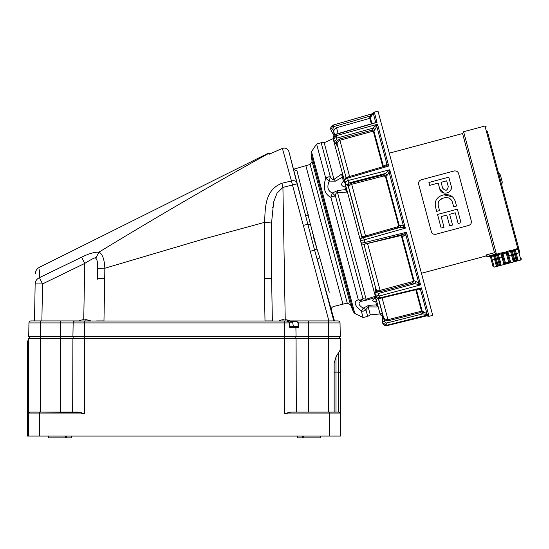 <?xml version="1.0" encoding="UTF-8"?>
<svg xmlns="http://www.w3.org/2000/svg" width="549" height="549" viewBox="0 0 549 549"><rect width="100%" height="100%" fill="white"/><g stroke="black" fill="none" stroke-linecap="round" stroke-linejoin="round"><path stroke-width="0.82" d="M340.421 381.754L340.531 413.864M334.156 363.328L336.002 356.843L340.311 349.83L340.387 372.243L340.325 354.819M85.706 319.648L85.493 320.04L85.706 319.648M285.391 319.648L285.178 320.04L285.391 319.648M85.308 320.074L83.585 319.648M284.993 320.074L283.27 319.648M302.314 436.057L302.334 437.896L297.483 437.896L297.455 436.057L297.483 437.896M71.494 437.896L71.521 436.057L71.494 437.896L66.642 437.896L66.662 436.057M302.334 437.896L320.637 437.896L320.664 436.057M48.312 436.057L48.346 437.896L66.642 437.896M289.241 412.299L284.423 413.939L290.771 412.107L334.156 412.107L334.156 372.249L334.156 412.107L338.685 412.107A1.839 1.839 0 0 1 340.531 413.939L340.613 436.057L329.551 436.057L329.551 412.107L338.767 412.107M28.37 434.527L28.706 338.424L28.37 383.552L27.45 383.552L27.45 341.183L27.45 436.057L28.363 436.057L28.445 413.939A1.839 1.839 0 0 1 30.284 412.107L60.61 412.107L60.61 338.424L72.914 338.424L72.66 412.107L60.61 412.107M56.815 412.107L55.435 412.107M83.29 319.635L79.653 320.444M282.975 319.635L279.338 320.444M292.699 322.579L293.358 326.449L289.639 326.449L289.426 322.915C288.335 321.295 286.667 320.657 284.423 320.993L284.423 322.915L289.426 322.915L289.687 327.355L289.598 326.449L297.277 326.449L298.567 327.355L298.498 322.915L308.366 322.915L308.366 336.578L296.062 336.578L295.897 327.355A0.92 0.92 0 0 0 294.978 326.449A0.92 0.92 0 0 1 295.897 327.355L289.687 327.355M334.156 363.177L334.156 372.249L336.002 372.092L336.002 412.107M338.486 353.151L338.685 412.107M336.002 356.843L336.002 372.092L340.387 372.243L340.531 413.939L284.423 413.939L284.423 338.424L340.27 338.424L340.311 349.83L340.27 338.424M82.92 413.308L81.334 412.745M79.735 412.299L39.425 412.107L39.425 413.939L28.445 413.939L28.555 413.315M29.468 412.299L30.284 412.107M72.66 412.107L78.205 412.107L84.553 413.939L39.425 413.939L39.425 436.057L28.363 436.057M39.425 436.057L329.551 436.057M296.316 412.107L296.062 338.424M90.805 320.925L86.001 319.635M86.008 319.635L89.638 320.444M289.447 322.146L292.638 322.146L285.686 319.635L289.323 320.444M28.706 338.424L60.61 338.424L60.61 322.915L73.154 322.915L72.914 336.578L40.345 336.578L40.345 322.915L60.61 322.915L60.61 320.925L30.97 320.925A2.024 2.024 0 0 0 28.946 322.915L40.345 322.915L40.345 320.925M72.914 338.424L284.423 338.424L284.423 322.915L73.154 322.915L72.914 336.578L296.062 336.578L295.897 327.355L298.567 327.355M284.423 320.993L74.657 320.993A2.024 2.024 0 0 0 73.154 322.915M339.378 338.424L339.344 336.578M295.136 336.578L295.163 338.424M29.598 338.424L29.632 336.578L29.598 338.424M73.841 336.578L73.813 338.424M28.946 322.915L28.706 336.578L40.345 336.578L40.345 412.107M308.366 412.107L308.366 336.578L340.27 336.578L340.03 322.915A2.024 2.024 0 0 0 338.006 320.925L296.254 320.925L298.498 322.915L298.066 322.922L298.121 326.765M39.411 269.847L39.432 277.636C39.398 263.891 39.398 263.891 39.432 277.636L81.643 257.179L84.731 263.431L42.52 283.922L35.15 283.922C35.328 281.047 36.756 278.947 39.432 277.636L42.52 283.922L41.875 320.925M81.643 257.179C88.794 253.652 94.565 251.977 98.957 252.142C102.464 253.954 104.427 259.32 104.845 268.248L104.715 278.268A7.37 1.084 -179 0 0 97.351 279.221L97.496 269.195A7.37 1.084 0.5 0 1 104.845 268.248L204.949 238.623L264.659 222.324A7.37 1.084 1.9 0 1 271.522 223.237L273.656 202.005L277.053 193.131L282.92 187.381L285.233 319.916M271.522 223.237L271.625 279.221L272.359 320.925L271.625 279.221A7.37 1.084 179 0 0 264.261 278.268L264.659 222.324C265.14 205.642 265.565 189.872 281.857 183.27L282.92 187.381L292.48 184.979L328.885 320.925M75.124 320.966A0.556 0.542 81.1 0 0 74.87 320.945L75.151 320.925A0.556 0.535 90 0 1 75.364 320.966M290.483 320.925L296.254 320.925L296.254 321.474L298.066 322.922M35.15 283.922C35.383 270.437 35.383 270.437 35.15 283.922L34.505 320.925L35.15 283.922M270.98 153.418L268.914 153.267C213.486 183.956 156.836 216.91 98.957 252.142L95.746 258.256C97.283 259.553 97.866 263.204 97.496 269.195M83.743 319.916L84.731 263.431C92.52 258.572 96.192 256.85 95.746 258.256M281.857 183.27L291.464 180.971L292.48 184.979L297.105 183.819L296.734 182.419A4.79 2.766 165.4 0 0 291.464 180.971L282.392 148.395C285.542 147.503 287.717 148.587 288.918 151.648L296.734 182.419M97.509 266.732L97.502 265.572M78.493 320.925L60.61 320.925M96.617 320.925L103.974 320.925L104.715 278.268M264.261 278.268L265.002 320.925L272.359 320.925M272.675 207.028L272.579 207.673M268.914 153.267L269.236 154.207L282.392 148.395L271.172 153.329L268.825 152.938L39.404 267.322C36.845 268.722 35.486 270.877 35.328 273.786M334.471 320.925L314.598 250.159L288.918 151.648C287.717 148.587 285.542 147.503 282.392 148.395M293.681 169.387L296.275 170.808L296.92 170.533L295.623 170.904L296.92 170.533L310.37 224.109A2.766 0.542 168.7 0 1 307.666 224.287L303.302 225.399M310.37 224.116L317.041 249.02A2.766 0.446 161.4 0 0 314.598 250.159L310.233 251.27M297.105 183.819L305.45 214.988A2.766 0.899 165.2 0 0 308.401 215.133L308.291 214.728M333.819 320.925L317.336 259.368A2.766 0.81 164.8 0 1 319.841 257.858L329.283 292.226M315.112 242.926L319.841 257.858M331.521 309.897C331.047 308.414 331.713 307.282 333.518 306.5L347.249 303.082L350.468 304.709L353.501 312.031L311.05 153.603L311.489 151.702L316.595 144.044L325.749 178.185A3.685 2.237 -15 0 1 330.32 176.902L321.158 142.719L316.595 144.044M315.085 242.843L313.307 236.544M312.614 233.881L312.168 232.103M300.886 186.386L297.098 171.302M293.633 169.209L305.848 165.702L342.947 304.153M305.848 165.702L310.11 164.48L347.249 303.082M350.468 304.709L312.086 161.461L311.05 153.603M325.818 178.26A3.685 2.196 -16.1 0 1 330.333 176.956L329.208 181.115L325.749 178.185C322.791 187.744 324.507 194.133 330.882 197.352L330.896 197.201A3.685 1.469 -14 0 1 335.446 196.027C335.556 193.763 336.249 192.603 337.525 192.541L366.121 299.253L362.944 298.649L361.407 301.298L358.401 299.871A3.685 2.958 -16.5 0 0 362.944 298.649L335.446 196.027L332.385 192.98C327.78 191.045 326.724 187.092 329.208 181.115L335.405 181.149A5.524 0.364 -126.1 0 0 333.984 179.317C332.866 179.962 331.644 179.18 330.333 176.956L330.32 176.902M344.964 187.003C345.74 184.567 345.225 182.625 343.406 181.177C340.661 184.231 341.176 186.173 344.964 187.003L345.664 189.604L337.896 190.462L332.385 192.98L330.896 197.201M335.46 196.089A3.685 1.421 165 0 0 330.882 197.352L358.325 299.768A3.685 2.93 -15 0 0 362.93 298.615M358.401 299.871L358.325 299.768C353.33 301.696 354.318 305.388 361.29 310.83L361.331 310.803A3.685 3.383 -12.8 0 0 365.895 309.663L368.166 306.891L370.314 314.9L367.7 316.402L365.895 309.663L363.246 308.154C358.353 305.141 357.742 302.856 361.407 301.298L367.24 299.96A5.524 1.99 -109.1 0 1 366.121 299.253L374.452 296.57L375.859 298.375L376.937 302.19L377.767 305.512L377.238 306.96L376.545 304.86L368.681 305.34L363.246 308.154L361.331 310.803M375.736 301.84C376.84 300.619 376.539 299.493 374.837 298.471C371.707 300.104 372.009 301.223 375.736 301.84L376.545 304.86A1.016 0.563 -15 0 1 377.664 305.127L377.767 305.512M365.902 309.691A3.685 3.397 165 0 1 361.29 310.83L363.088 317.535L367.7 316.402M346.433 188.554L343.317 176.943L342.356 177.265L341.643 174.115L343.194 176.462L344.861 182.481L346.501 188.829L346.46 192.109L345.664 189.604A1.016 0.844 -15 0 0 346.433 188.554L346.501 188.829M335.405 181.149L342.356 177.265L343.406 181.177M337.896 190.462A5.524 1.537 89.3 0 0 337.525 192.541L346.46 192.109M377.664 305.127L375.873 298.423A1.016 1.009 -15 0 0 374.638 297.73L374.452 296.57M367.24 299.96L374.638 297.73L374.837 298.471M368.681 305.34A5.524 1.311 91.7 0 1 368.166 306.891L377.238 306.96M321.158 142.719L324.178 142.713L333.984 179.317L341.643 174.115M343.317 176.943L343.194 176.462M333.984 135.438L331.28 130.84A1.873 0.343 149.5 0 0 331.28 130.854A1.873 0.343 149.5 0 0 331.294 130.868L333.984 135.438M368.578 118.666L369.854 116.168L333.813 126.599L332.708 129.324L331.177 130.47L334.046 135.37M324.178 142.713L333.119 138.664L380.086 313.932L382.303 313.335L378.336 298.526L383.518 317.315A0.933 0.35 -17.1 0 1 383.181 317.734L382.461 314.069L382.399 321.632A1.873 0.343 0.5 0 1 382.399 321.618A1.873 0.343 0.5 0 1 384.142 321.289L386.455 323.059L422.826 313.863L420.527 312.566L420.246 311.509L421.474 311.002A0.933 0.913 165 0 1 422.167 311.098L423.65 311.928L422.826 313.863L428.563 314.687L387.024 325.193L386.455 323.059M382.44 313.85L382.523 322.599L387.141 325.612L382.605 322.915M334.368 135.047L333.428 130.559L336.516 127.711L369.202 118.488M333.25 138.705L333.929 140.661L337.518 146.343L336.393 141.628L339.557 139.048L371.666 130.216L373.066 128.15L336.901 138.115L335.714 140.551A1.873 0.872 147.7 0 1 333.929 140.661A1.873 0.872 147.7 0 1 333.881 140.551L333.531 139.748L336.235 135.637L377.54 124.259L376.738 126.256A1.873 0.425 21 0 1 375.351 126.002L377.54 124.259L388.733 166.031L385.137 166.059M348.114 185.871L347.448 184.334L348.91 182.947L385.226 173.539A1.873 1.208 -126.9 0 1 387.052 175.364L386.009 176.147L399.226 225.467L397.826 227.835L361.16 238.348A1.873 1.791 50.8 0 1 361.832 238.012L399.699 227.533L397.826 227.835L397.558 226.84L398.595 225.612L400.427 225.275A1.873 1.318 -99.3 0 1 399.699 227.533L402.541 227.485A1.873 0.94 -56.5 0 0 403.446 225.927L405.368 228.116L402.541 227.485M347.448 184.334A1.873 1.633 132.3 0 1 345.781 184.066L348.265 186.296M375.441 296.179L375.454 296.227C376.346 298.162 377.808 298.896 379.839 298.436L379.716 297.915L375.454 296.227L374.946 293.825A1.873 1.318 6.7 0 1 374.926 293.468L374.926 293.468A1.873 1.318 6.7 0 1 376.394 292.37L378.515 293.441L414.749 283.703L412.601 282.975L412.258 281.706L413.356 280.711A0.933 0.624 165 0 1 414.028 280.724L415.408 281.191A1.873 0.988 -71.3 0 1 414.749 283.703L417.762 284.286L418.757 283.064L420.582 284.897L417.762 284.286M401.696 234.993L402.04 234.903A1.873 1.29 -93 0 1 403.343 236.159L402.108 236.228L414.028 280.724L412.601 282.975L380.443 291.629L376.511 291.354L375.585 288.403M416.41 289.604L422.167 311.098L420.527 312.566L388.246 320.753L384.156 319.875L383.181 317.734M337.299 145.355L337.525 146.212M348.141 185.816L361.99 237.511M375.688 288.637L375.99 289.762M381.178 313.637A1.873 0.762 1.7 0 0 382.118 313.726L382.454 314.742M341.965 162.772L342.144 163.437L341.965 162.772M341.608 161.447L341.78 162.092M372.531 114.178A1.873 1.208 33.7 0 1 372.181 114.171L369.854 116.168L371.021 116.786M333.689 133.023L334.101 132.968M383.003 166.683A0.933 0.474 165 0 0 383.408 166.443L384.424 165.537A1.873 1.146 -131.7 0 1 384.444 166.258M375.351 126.002L373.066 128.15A1.873 0.666 -145.8 0 1 374.85 129.804L373.944 131.136L383.435 166.553M336.53 143.632A0.933 0.604 167.6 0 1 337.086 144.023L337.635 146.624M383.923 175.954L351.683 184.299L348.958 185.651A0.933 0.693 45.4 0 0 347.963 184.8L351.36 183.105L383.6 174.76L386.009 176.147A0.933 0.377 -15 0 1 385.412 176.421L383.923 175.954L383.6 174.76L389.735 169.771L389.152 172.571A1.873 0.522 21.6 0 0 387.615 171.789M362.024 237.346L361.997 236.99A0.933 0.933 -170 0 1 362.017 237.401L362.017 237.401A0.933 0.933 -170 0 1 361.832 237.813M347.785 185.617A0.933 0.906 173.2 0 1 348.402 186.255L348.279 186.344M401.189 235.157L402.108 236.228L399.878 235.48M375.509 287.971L376.017 289.309A0.933 0.796 -18.7 0 1 375.777 290.085M380.244 305.642L380.354 306.054M382.564 314.289L382.303 313.335M348.299 186.413L362.059 237.758M371.996 131.444L371.666 130.216L373.944 131.136A0.933 0.81 -15 0 1 373.382 131.527L371.996 131.444L339.886 140.276L337.354 142.335A0.933 0.377 24.6 0 0 336.393 141.628L335.714 140.551M333.916 130.724L332.708 129.324M333.813 126.599L333.38 125L330.8 129.564L331.28 130.84L330.882 129.88M337.354 142.335L337.086 144.023L346.11 177.698M333.236 138.65L335.844 134.237C333.737 135.088 332.866 136.557 333.236 138.65M348.958 185.651L348.402 186.255L361.997 236.99L397.558 226.84M348.91 182.947L348.258 180.504C345.685 181.362 344.717 182.316 345.348 183.359M345.781 184.066L344.546 180.854M344.786 181.245C344.12 180.079 345.06 179.036 347.62 178.123L347.345 177.155C345.561 177.451 344.621 178.679 344.532 180.827M361.832 238.012L362.148 237.751A0.933 0.755 83.4 0 0 362.615 236.598M399.96 235.802L364.646 244.181A0.933 0.741 91.2 0 0 364.632 244.127M365.257 243.955L364.865 242.493C362.223 243.09 361.009 243.111 361.208 242.548M404.297 234.039L406.48 232.268L405.855 234.931A1.873 1.27 36.2 0 0 404.297 234.039L365.263 243.996C363.623 244.779 362.244 244.367 361.125 242.754L361.125 242.74M360.583 240.201C360.343 240.634 361.537 240.517 364.159 239.851L363.61 237.792M376.394 292.37L376.511 291.354A0.933 0.563 118.1 0 0 376.957 290.147L380.1 290.352L412.258 281.706M363.932 244.23L376.017 289.309L376.957 290.147M375.53 288.067L374.994 294.511L379.208 296.028L378.515 293.441M384.142 321.289L384.691 318.99L387.958 319.69L420.246 311.509M378.487 298.546L383.518 317.315L384.691 318.99M382.399 321.632L382.626 322.977C383.312 325.001 384.822 325.886 387.141 325.632L427.438 315.462M382.44 316.293L380.924 315.263L380.189 313.898L382.447 316.155M372.181 114.171L372.764 113.773M375.008 122.75L375.626 122.118A1.873 1.441 -131 0 1 375.317 122.66M371.941 123.649L370.397 117.877L373.196 113.025L375.626 122.118L377.026 122.352L375.269 122.708M384.424 165.537L386.976 164.453L376.738 126.256L374.85 129.804M423.65 311.928L428.563 314.687L421.378 287.868L420.479 289.508A1.873 1.53 77.7 0 0 419.059 288.966L421.378 287.868L379.716 297.915L379.208 296.028L420.582 284.897L406.48 232.268L364.865 242.493L364.159 239.851L405.368 228.116L389.735 169.771L348.258 180.504L347.62 178.123L388.733 166.031L386.976 164.453A1.873 1.475 -83.3 0 1 386.036 165.88M400.427 225.275L403.446 225.927L389.152 172.571L387.052 175.364M415.408 281.191L418.757 283.064L405.855 234.931L403.343 236.159M419.059 288.966L379.839 298.436M425.88 314.577A1.873 0.858 -55.2 0 1 427.053 314.035L420.479 289.508L417.501 288.987M427.788 315.579L428.742 315.346L428.995 316.293L427.609 316.1L427.493 315.675M333.387 125.021L372.86 113.602M373.196 113.025L374.301 112.161L377.026 122.352L335.906 134.423L336.901 138.115M374.301 112.161L377.993 111.104L432.722 315.366L428.995 316.293M443.99 189.913L446.303 190.187M441.087 182.309L446.687 180.806L448.259 186.66C447.353 190.764 445.486 191.265 442.652 188.163L441.087 182.309M502.273 182.069L501.759 185.109L502.273 182.069L500.372 174.953L498.396 172.585L500.372 174.953M455.265 212.806L449.658 214.302L452.534 225.035L449.652 225.811L446.776 215.078L441.17 216.581L444.045 227.307L441.163 228.082L437.519 214.467L457.372 209.148L461.023 222.764L458.141 223.532L455.265 212.806M448.801 177.155L451.141 185.885C453.515 193.083 441.314 196.35 439.77 188.931L438.205 183.085L429.716 185.356L428.941 182.474L448.801 177.155M452.424 196.81L443.908 194.84C449.507 193.914 453.302 196.103 455.299 201.414L456.542 206.04L453.659 206.815L452.417 202.183C451.052 198.573 448.478 197.084 444.683 197.722L442.789 198.223C439.179 199.589 437.69 202.169 438.328 205.964L439.564 210.59L436.681 211.365L435.446 206.733C434.52 201.133 436.709 197.338 442.02 195.341L443.908 194.84L442.02 195.341C436.709 197.338 434.52 201.133 435.446 206.733M451.141 185.885L450.962 189.494M450.571 190.318L449.693 191.491M443.873 193.07L439.77 188.931M453.673 198.141L453.941 198.505M452.417 202.183C451.052 198.573 448.478 197.084 444.683 197.722M442.789 198.223L439.625 200.227M438.129 204.784L438.328 205.964M454.798 170.869L454.037 170.993C456.384 170.67 457.921 171.556 458.635 173.649L471.289 220.876C471.721 223.045 470.836 224.582 468.633 225.474C470.836 224.582 471.721 223.045 471.289 220.876M421.33 179.756C419.127 180.655 418.242 182.186 418.674 184.361C418.242 182.186 419.127 180.655 421.33 179.756L454.037 170.993M435.165 234.361L435.927 234.238C433.58 234.567 432.042 233.682 431.329 231.582L418.674 184.361M468.633 225.474L435.927 234.238M514.571 250.728L513.679 250.968L513.384 249.85A0.92 0.92 165 0 1 514.509 250.495L516.849 259.224L516.142 260.157L513.679 250.968L512.437 251.305L514.893 260.487L513.823 260.034L511.483 251.305L510.536 251.339L511.49 254.88L508.82 255.594L507.873 252.053L507.036 252.499L510.536 251.339L510.302 250.461L513.445 250.083A0.92 0.92 165 0 1 514.571 250.728L515.339 250.056L514.509 250.495L515.401 253.83L516.293 253.597L517.94 259.759A0.92 0.796 165 0 1 516.849 259.224M517.94 259.759L515.127 261.358L513.137 261.043L511.49 254.88L512.375 254.647L511.544 251.538A0.92 0.92 165 0 1 512.196 250.413L512.437 251.305L511.483 251.305A0.92 0.92 165 0 1 512.135 250.186M507.928 255.834L508.82 255.594L510.467 261.763A0.92 0.796 165 0 1 509.376 261.228L508.669 262.154L509.376 261.228L507.036 252.499A0.92 0.92 165 0 0 505.91 251.854L510.302 250.461M510.467 261.763L508.902 263.026L505.698 263.884L503.708 263.575L502.054 257.406L499.391 258.126L501.038 264.289A0.92 0.796 165 0 1 499.947 263.753L498.499 258.359L499.947 263.753L499.24 264.687L496.776 255.498L494.642 256.067A0.92 0.92 165 0 1 495.294 254.942L496.474 254.379A0.92 0.92 165 0 1 497.607 255.024L498.499 258.359L499.391 258.126L498.437 254.585L497.607 255.024L501.107 253.864L500.873 252.986L502.706 252.712A0.92 0.92 165 0 0 502.054 253.837L501.107 253.864L502.054 257.406L502.946 257.172L502.054 253.837L504.394 262.566L502.946 257.172M502.706 252.712L505.464 263.012L504.394 262.566L502.115 254.07A0.92 0.92 165 0 1 502.767 252.938L505.972 252.08A0.92 0.92 165 0 1 507.098 252.732L502.115 254.07M497.669 255.258L496.776 255.498L496.536 254.612A0.92 0.92 165 0 1 497.669 255.258M501.038 264.289L499.473 265.551L499.247 264.68L497.991 265.016L496.92 264.563L494.58 255.834L493.633 255.868L494.587 259.409L495.473 259.176L496.92 264.563A0.92 0.796 -15 0 1 496.234 265.572L497.463 266.045M494.642 256.067L494.58 255.834A0.92 0.92 165 0 1 495.232 254.715L498.224 265.888L496.234 265.572L494.587 259.409L492.268 260.034L491.321 256.493L490.49 256.932L491.382 260.267L490.49 256.932L491.321 256.493L491.087 255.608L495.232 254.715M508.902 263.026L505.91 251.854M389.268 153.185L462.574 133.537L494.498 252.698L485.892 255.004L486.146 255.951L487.951 256.994L487.759 256.266L485.892 255.004M494.175 267.15L492.268 260.034L491.382 260.267L493.05 266.498L494.175 267.15L520.871 260L521.516 258.867M490.49 256.932L490.49 256.932A0.92 0.92 -15 0 0 489.358 256.287L491.087 255.608M512.375 254.647L513.823 260.034A0.92 0.796 -15 0 1 513.137 261.043L514.372 261.516M513.384 249.85L517.776 248.457L518.009 249.335L515.339 250.056L515.106 249.171M496.474 254.379L498.19 253.707M494.848 252.938L496.365 253.961L487.759 256.266M462.574 133.537L463.617 131.733L496.365 253.961M504.936 264.042L503.708 263.575A0.92 0.796 -15 0 0 504.394 262.566M498.224 265.888L500.75 265.009M518.901 249.102L518.009 249.335L518.963 252.876L519.848 252.643C522.003 260.672 522.003 260.672 519.848 252.643L487.286 131.115M303.693 436.057L303.714 437.896M65.262 437.896L65.283 436.057M308.366 320.925L308.366 322.915L328.631 322.915L328.631 412.107M74.657 320.993L84.553 320.973L84.553 413.939M328.631 320.925L328.631 322.915L340.03 322.915A2.024 2.024 0 0 0 338.006 320.925M291.553 321.474L296.254 321.474M311.489 151.702L354.826 313.458L353.501 312.031M382.118 313.726L382.125 313.383M334.547 134.903L333.943 132.288L334.622 134.841M371.323 123.834L369.841 118.31L336.516 127.711M338.088 133.579L336.558 127.848C334.513 128.638 333.641 130.12 333.943 132.288M382.818 166.738L373.382 131.527M349.589 176.497L339.557 139.048M398.595 225.612L385.412 176.421M365.792 236.948L351.36 183.105M413.356 280.711L401.47 236.338M380.443 291.629L367.535 243.433M421.474 311.002L415.785 289.755M388.246 320.753L382.118 297.887M387.127 325.619L428.261 315.483M422.627 312.8L422.167 311.098M515.127 261.358L514.893 260.487L516.142 260.157L516.376 261.022M493.4 254.99L493.633 255.868L491.321 256.493M508.669 262.154L505.464 263.012L505.698 263.884M490.573 257.248L489.358 256.287M498.437 254.585L498.204 253.7L500.873 252.986M507.873 252.053L507.633 251.174M515.339 250.056L516.293 253.597L518.963 252.876L520.871 260M463.617 131.733L484.966 126.016L517.776 248.457A0.92 0.913 165 0 0 518.428 247.338M28.37 340.263L27.45 341.183M281.61 320.925L284.423 320.973C283.908 321.069 288.856 320.417 289.735 322.894M84.553 320.973L87.366 320.925M312.086 161.461L310.11 164.48M354.826 313.458L363.088 317.535M370.314 314.9L380.086 313.932M372.874 113.581L333.38 125C331.246 125.947 330.381 127.464 330.8 129.564L331.28 130.854M361.784 237.841L362.017 237.401M361.125 242.754L360.487 240.359C360.528 238.966 360.755 238.293 361.16 238.348M370.397 117.877L369.841 118.31M427.053 315.778L427.609 316.1M335.844 134.237L375.454 122.619M347.345 177.155L385.158 166.052M421.447 273.285L486.146 255.951M489.44 256.596L487.951 256.994M484.966 126.016L486.098 126.668"/></g></svg>
